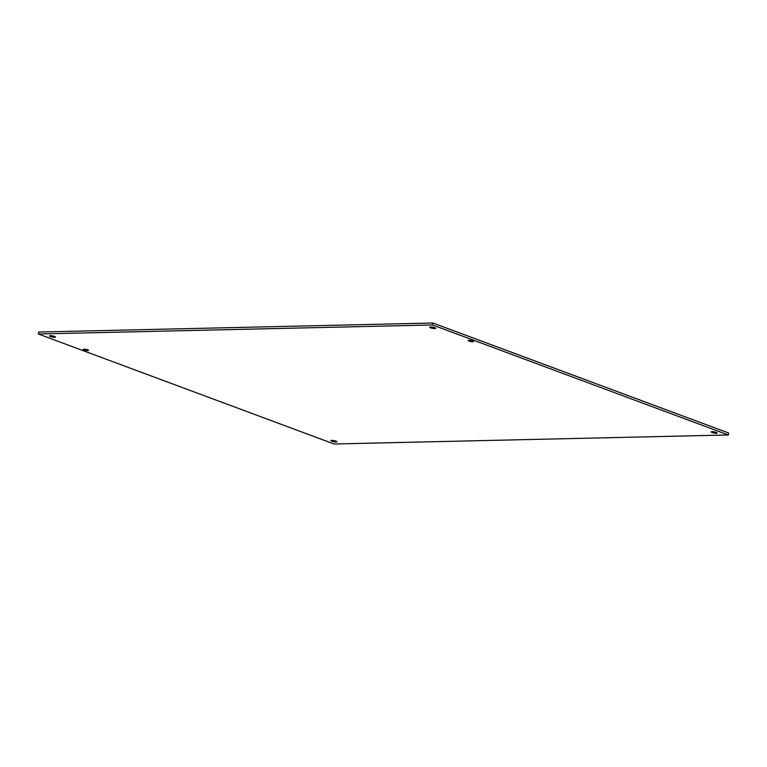 <?xml version="1.0" encoding="UTF-8"?>
<svg xmlns="http://www.w3.org/2000/svg" width="767" height="767" viewBox="0 0 767 767"><rect width="100%" height="100%" fill="white"/><g stroke="black" fill="none" stroke-linecap="round" stroke-linejoin="round"><path stroke-width="1.15" d="M716.32 433.269A3.039 0.585 -169.4 0 0 717.164 433.029A3.039 0.585 -169.4 0 0 715.352 432.137A3.039 0.585 -169.4 0 0 712.025 431.668A3.039 0.585 -169.4 0 0 711.182 431.907A3.039 0.585 -169.4 0 0 712.994 432.799A3.039 0.585 -169.4 0 0 716.32 433.269M434.889 328.583A3.039 0.585 -169.4 0 0 435.733 328.343A3.039 0.585 -169.4 0 0 433.921 327.451A3.039 0.585 -169.4 0 0 430.594 326.982A3.039 0.585 -169.4 0 0 429.75 327.221A3.039 0.585 -169.4 0 0 431.562 328.113A3.039 0.585 -169.4 0 0 434.889 328.583M54.61 337.288A3.039 0.585 -169.4 0 0 55.454 337.049A3.039 0.585 -169.4 0 0 53.632 336.157A3.039 0.585 -169.4 0 0 50.315 335.697A3.039 0.585 -169.4 0 0 49.471 335.936A3.039 0.585 -169.4 0 0 51.284 336.828A3.039 0.585 -169.4 0 0 54.61 337.288M336.042 441.974A3.039 0.585 -169.4 0 0 336.886 441.734A3.039 0.585 -169.4 0 0 335.064 440.843A3.039 0.585 -169.4 0 0 331.747 440.383A3.039 0.585 -169.4 0 0 330.903 440.622A3.039 0.585 -169.4 0 0 332.715 441.514A3.039 0.585 -169.4 0 0 336.042 441.974M472.74 341.746A2.704 0.518 -169.4 0 0 473.498 341.536A2.704 0.518 -169.4 0 0 471.878 340.74A2.704 0.518 -169.4 0 0 468.925 340.327A2.704 0.518 -169.4 0 0 468.177 340.538A2.704 0.518 -169.4 0 0 469.788 341.325A2.704 0.518 -169.4 0 0 472.74 341.746M87.822 350.567A2.704 0.518 -169.4 0 0 88.579 350.346A2.704 0.518 -169.4 0 0 86.959 349.56A2.704 0.518 -169.4 0 0 84.006 349.138A2.704 0.518 -169.4 0 0 83.258 349.359A2.704 0.518 -169.4 0 0 84.869 350.145A2.704 0.518 -169.4 0 0 87.822 350.567M38.35 333.99L334.096 443.997L728.286 434.966L728.65 433.01L432.904 323.003L38.714 332.034L38.35 333.99L432.54 324.959L728.286 434.966M432.54 324.959L432.904 323.003"/></g></svg>
